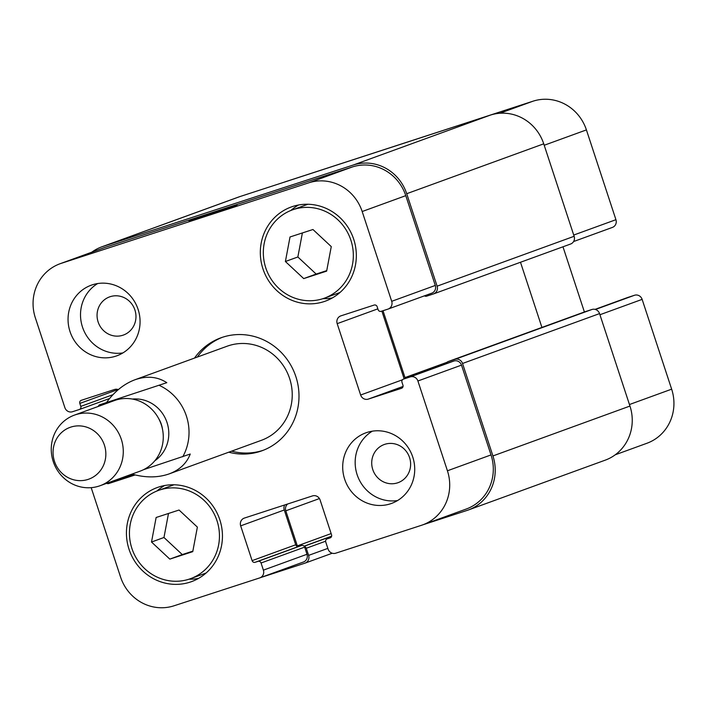 <?xml version="1.0" encoding="UTF-8"?>
<svg xmlns="http://www.w3.org/2000/svg" width="707" height="707" viewBox="0 0 707 707"><rect width="100%" height="100%" fill="white"/><g stroke="black" fill="none" stroke-linecap="round" stroke-linejoin="round"><path stroke-width="1.06" d="M143.477 469.713L190.245 454.035C186.701 463.306 179.675 469.925 169.176 473.893C157.944 477.808 145.545 477.879 131.979 474.105M166.79 382.681L99.263 404.934L166.79 382.681C157.475 376.601 146.853 375.638 134.913 379.774C124.114 383.857 114.72 391.333 106.739 402.212M98.026 406.525L99.263 404.934M231.613 451.163A60.095 57.276 -110 0 0 263.358 450.244M222.263 337.345A60.095 57.276 -110 0 0 197.35 357.044M169.176 473.893L261.36 440.328A50.082 47.731 -110 0 0 289.083 376.946A50.082 47.731 -110 0 0 227.106 346.218L134.913 379.774M194.505 358.087A60.095 57.276 70 0 1 220.831 337.84A60.095 57.276 70 0 1 295.208 374.719A60.095 57.276 70 0 1 261.943 450.783A60.095 57.276 70 0 1 228.768 452.197M162.486 429.167A27.546 26.256 -110 0 0 158.545 418.332M100.111 485.709L140.119 471.145A37.559 35.801 -110 0 0 161.116 424.191A37.559 35.801 -110 0 0 115.541 400.171A37.559 35.801 -110 0 0 114.428 400.56L74.421 415.115A37.559 35.801 -110 0 0 53.626 462.661A37.559 35.801 -110 0 0 100.111 485.709A37.559 35.801 -110 0 0 121.118 438.747A37.559 35.801 -110 0 0 75.534 414.735A37.559 35.801 -110 0 0 74.421 415.115M70.841 427.099A27.546 26.256 -110 0 0 62.128 473.372A27.546 26.256 -110 0 0 105.37 459.311A27.546 26.256 -110 0 0 70.841 427.099M237.013 205.057L188.972 220.77L237.013 205.057M151.51 542.03L156.132 517.489L179.065 510.03L197.377 527.113L192.755 551.654L169.821 559.113L151.51 542.03L163.971 537.488L168.496 513.468M192.852 551.133L182.273 554.571L163.971 537.488M169.821 559.113L182.273 554.571M285.398 261.51L290.02 236.969L312.954 229.51L331.265 246.593L326.643 271.135L303.71 278.593L285.398 261.51L297.859 256.977L302.384 232.948M326.74 270.622L316.162 274.06L297.859 256.977M303.71 278.593L316.162 274.06M158.386 490.455A46.945 44.744 -110 0 0 132.395 549.878A46.945 44.744 -110 0 0 190.501 578.688A46.945 44.744 -110 0 0 216.749 519.99A46.945 44.744 -110 0 0 159.782 489.969A46.945 44.744 -110 0 0 158.386 490.455L172.623 485.267A46.945 44.744 70 0 1 174.019 484.79A46.945 44.744 70 0 1 174.063 484.772M206.17 572.953A46.945 44.744 70 0 1 204.738 573.501L190.501 578.688M198.473 578.441A50.082 47.731 70 0 1 189.052 579.183M156.954 491.003A50.082 47.731 70 0 1 164.651 485.515M158.801 486.999A50.082 47.731 70 0 1 219.568 519.018A50.082 47.731 70 0 1 191.57 581.622A50.082 47.731 70 0 1 129.593 550.894A50.082 47.731 70 0 1 157.316 487.512A50.082 47.731 70 0 1 158.801 486.999M292.274 209.935A46.945 44.744 -110 0 0 266.283 269.358A46.945 44.744 -110 0 0 324.389 298.168A46.945 44.744 -110 0 0 350.637 239.479A46.945 44.744 -110 0 0 293.67 209.458A46.945 44.744 -110 0 0 292.274 209.935L306.511 204.756A46.945 44.744 70 0 1 307.907 204.27A46.945 44.744 70 0 1 307.952 204.261M340.058 292.442A46.945 44.744 70 0 1 338.626 292.99L324.389 298.168M332.361 297.921A50.082 47.731 70 0 1 322.94 298.672M290.842 210.483A50.082 47.731 70 0 1 298.54 205.003M292.689 206.479A50.082 47.731 70 0 1 353.456 238.506A50.082 47.731 70 0 1 325.459 301.111A50.082 47.731 70 0 1 263.481 270.383A50.082 47.731 70 0 1 291.204 206.992A50.082 47.731 70 0 1 292.689 206.479M397.564 500.538A37.559 35.801 70 0 1 357.53 475.838A37.559 35.801 70 0 1 372.315 431.173M397.511 482.863A20.291 19.345 -110 0 0 398.112 482.66A20.291 19.345 -110 0 0 409.344 456.969A20.291 19.345 -110 0 0 384.228 444.517A20.291 19.345 -110 0 0 372.881 469.89A20.291 19.345 -110 0 0 397.511 482.863M366.986 432.445A37.559 35.801 70 0 1 412.561 456.466A37.559 35.801 70 0 1 391.563 503.419A37.559 35.801 70 0 1 345.069 480.371A37.559 35.801 70 0 1 365.864 432.825A37.559 35.801 70 0 1 366.986 432.445M92.334 284.824A37.559 35.801 70 0 1 137.909 308.835A37.559 35.801 70 0 1 116.911 355.789A37.559 35.801 70 0 1 70.417 332.741A37.559 35.801 70 0 1 91.212 285.204A37.559 35.801 70 0 1 92.334 284.824M122.912 352.917A37.559 35.801 70 0 1 82.878 328.207A37.559 35.801 70 0 1 97.663 283.551M122.859 335.242A20.291 19.345 -110 0 0 123.46 335.038A20.291 19.345 -110 0 0 134.692 309.348A20.291 19.345 -110 0 0 109.576 296.896A20.291 19.345 -110 0 0 98.229 322.268A20.291 19.345 -110 0 0 122.859 335.242M118.334 389.601A6.257 5.965 -110 0 0 114.499 389.504L81.305 400.303A2.501 2.386 -110 0 0 79.82 403.423L80.801 406.392A2.501 2.386 70 0 1 79.308 409.512L72.503 411.73A6.257 5.965 70 0 1 64.867 407.63L35.35 317.832A43.816 41.766 70 0 1 60.077 263.738A43.816 41.766 70 0 1 61.385 263.296L308.773 182.821A43.816 41.766 70 0 1 362.178 211.526L391.705 301.315A6.257 5.965 70 0 1 387.984 309.109L381.179 311.319A2.501 2.386 70 0 1 378.121 309.684L377.149 306.705A2.501 2.386 -110 0 0 374.091 305.07L340.898 315.861A6.257 5.965 -110 0 0 337.186 323.656L360.641 395.01A6.257 5.965 -110 0 0 368.267 399.11L401.47 388.32A2.501 2.386 -110 0 0 402.955 385.2L401.974 382.231A2.501 2.386 70 0 1 403.467 379.111L410.272 376.893A6.257 5.965 70 0 1 417.899 380.993L447.425 470.782A43.816 41.766 70 0 1 422.689 524.877A43.816 41.766 70 0 1 421.39 525.328L335.71 553.201A6.257 5.965 70 0 1 328.083 549.1L325.733 541.96A2.501 2.386 70 0 1 327.226 538.849L330.063 537.921A2.501 2.386 -110 0 0 331.548 534.81L320.112 500.017A6.257 5.965 -110 0 0 312.476 495.916L244.392 518.072A6.257 5.965 -110 0 0 240.672 525.858L252.107 560.651A2.501 2.386 -110 0 0 255.156 562.286L257.993 561.367A2.501 2.386 70 0 1 261.051 563.002L263.393 570.142A6.257 5.965 70 0 1 259.672 577.928L173.993 605.802A43.816 41.766 70 0 1 120.588 577.098L91.185 487.653M106.713 483.305A2.501 2.386 -110 0 0 108.675 483.553L135.143 474.945M283.834 182.291L284.311 182.123A43.816 41.766 70 0 1 285.61 181.672L533.007 101.198A43.816 41.766 70 0 1 586.412 129.902L615.93 219.691A6.257 5.965 70 0 1 612.209 227.486L573.589 241.547L612.395 227.424M562.975 246.796L584.397 311.964M627.542 297.541A2.501 2.386 70 0 1 627.692 297.488L634.497 295.27A6.257 5.965 70 0 1 642.133 299.37L671.65 389.168A43.816 41.766 70 0 1 646.923 443.262L615.231 454.795M433.762 293.829L570.425 244.083A6.257 5.965 -110 0 0 574.137 236.288L543.736 143.821A43.816 41.766 -110 0 0 490.331 115.117L240.106 196.519A43.816 41.766 -110 0 0 238.798 196.961L101.773 246.84A43.816 41.766 70 0 1 103.072 246.398L353.306 165.005A43.816 41.766 70 0 1 406.711 193.709L437.112 286.167A6.257 5.965 70 0 1 433.391 293.962L426.586 296.18A2.501 2.386 70 0 1 424.474 295.826M541.924 327.429L520.493 262.262M446.515 363.442A2.501 2.386 70 0 1 448.088 361.586L454.901 359.377A6.257 5.965 70 0 1 462.528 363.478L492.929 455.944A43.816 41.766 70 0 1 468.202 510.039L605.227 460.16A43.816 41.766 -110 0 0 629.955 406.057L599.554 313.599A6.257 5.965 -110 0 0 591.927 309.489L585.122 311.707A2.501 2.386 -110 0 0 584.972 311.76M260.043 577.796L303.276 562.065A6.257 5.965 70 0 0 306.997 554.27L304.646 547.13A2.501 2.386 70 0 0 304.363 546.538A2.501 2.386 -110 0 0 301.597 545.495L298.761 546.414A2.501 2.386 70 0 1 297.612 546.484A2.501 2.386 -110 0 1 295.712 544.779L252.107 560.651M60.077 263.738L103.682 247.865A43.816 41.766 70 0 1 104.981 247.423L352.378 166.949A43.816 41.766 70 0 1 405.783 195.653L435.3 285.442A6.257 5.965 70 0 1 431.588 293.237L388.355 308.968M381.868 311.098L404.148 378.855M446.912 363.292A2.501 2.386 70 0 1 447.063 363.239L453.876 361.021A6.257 5.965 70 0 1 461.503 365.121L491.02 454.919A43.816 41.766 70 0 1 466.293 509.013L422.689 524.877M284.7 504.957A6.257 5.965 -110 0 0 284.267 509.986L295.712 544.779M383.008 310.727L404.987 377.582A6.257 5.965 -110 0 0 405.332 378.431M91.769 252.205A43.816 41.766 70 0 1 101.773 246.84M304.363 546.538A2.501 2.386 70 0 1 306.272 548.252L308.614 555.384A6.257 5.965 70 0 1 304.903 563.179L260.883 577.495M287.749 503.967A6.257 5.965 -110 0 0 285.796 510.808L297.329 545.892A2.501 2.386 -110 0 0 297.612 546.484M468.202 510.039A43.816 41.766 70 0 1 466.894 510.481L423.166 524.709M154.851 460.743A33.803 32.222 -110 0 0 168.611 429.953A33.803 32.222 -110 0 0 148.744 401.859A33.803 32.222 -110 0 0 132.395 399.057M182.777 456.757A50.082 47.731 -110 0 0 159.314 385.403M499.858 113.261L533.007 101.198M544.213 145.262L586.412 129.902M573.731 235.051L615.93 219.691M627.613 297.514L595.038 309.374L627.692 297.488M595.453 309.489L634.497 295.27M599.934 314.739L642.133 299.37M629.451 404.528L671.65 389.168M284.497 182.079L285.61 181.672M405.783 195.653L362.178 211.526M352.378 166.949L308.773 182.821M435.3 285.442L391.705 301.315M377.847 308.853L337.186 323.656M402.433 379.8L360.641 395.01M403.043 386.455L368.267 399.11M447.063 363.239L403.467 379.111M453.876 361.021L410.272 376.893M461.503 365.121L417.899 380.993M491.02 454.919L447.425 470.782M284.267 509.986L240.672 525.858M298.761 546.414L255.156 562.286M301.597 545.495L257.993 561.367M304.646 547.13L261.051 563.002M306.997 554.27L263.393 570.142M133.482 474.521L108.675 483.553M118.051 389.504L79.82 403.423M112.952 394.692L80.801 406.392M109.612 398.483L79.458 409.459M104.981 247.423L61.385 263.296M574.137 236.288L437.112 286.167M543.736 143.821L406.711 193.709M490.331 115.117L353.306 165.005M240.106 196.519L103.072 246.398M305.088 563.117L332.246 553.228L305.265 563.046M327.845 548.385L308.614 555.384M325.6 541.217L306.272 548.252M331.592 536.286L304.169 546.264M331.618 536.162L304.09 546.184M331.141 533.582L297.329 545.892M319.423 498.568L285.796 510.808M629.955 406.057L492.929 455.944M599.554 313.599L462.528 363.478M591.927 309.489L454.901 359.377M585.122 311.707L448.088 361.586M447.071 362.267L404.987 377.582M431.774 293.175L388.17 309.039M446.992 363.265L403.388 379.138M303.462 561.994L259.858 577.866M109.603 398.483L79.387 409.486M433.577 293.9L570.611 244.021M448.017 361.613L585.043 311.734"/></g></svg>
